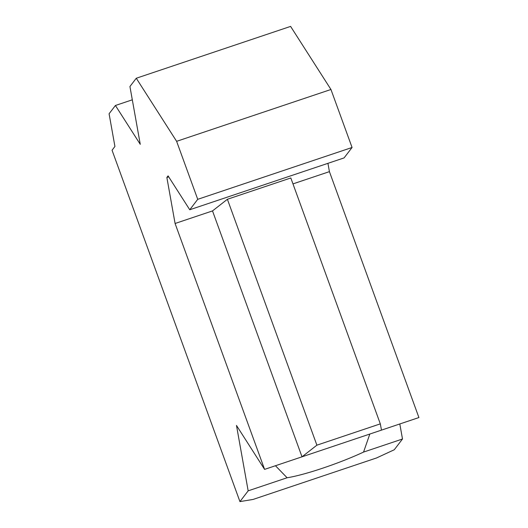 <?xml version="1.0" encoding="UTF-8"?>
<svg xmlns="http://www.w3.org/2000/svg" width="528" height="528" viewBox="0 0 528 528"><rect width="100%" height="100%" fill="white"/><g stroke="black" fill="none" stroke-linecap="round" stroke-linejoin="round"><path stroke-width="0.79" d="M399.808 423.964L402.494 439.006L394.264 449.757L376.51 457.974L253.044 499.448L239.936 501.6L112.048 150.229L114.926 146.467L109.085 113.764L115.421 105.481L140.263 144.329L129.934 86.519L136.27 78.243L176.623 141.326L197.729 199.327L189.75 209.755L168.082 175.877L166.861 177.474L175.085 223.489L212.513 210.916L302.009 456.819L418.915 417.549L329.419 171.646L327.934 163.337M175.085 223.489L264.587 469.385L302.009 456.819L316.892 445.17L380.312 423.865L290.816 177.969L227.39 199.274L316.892 445.17M292.974 183.889L329.419 171.646M115.421 105.481L132.31 99.812M136.27 78.243L290.598 26.4L330.95 89.489L176.623 141.326M239.936 501.6L248.167 490.842L287.107 477.761A57.031 7.207 160 0 0 363.554 452.08L369.831 434.036M363.554 452.08L402.494 439.006M166.861 177.474L168.703 176.854M189.75 209.755L344.078 157.912L352.064 147.484L330.95 89.489M197.729 199.327L352.064 147.484M248.167 490.842L236.478 425.436L264.587 469.385M275.458 465.736L287.107 477.761M381.493 430.122L380.312 423.865M212.513 210.916L227.39 199.274"/></g></svg>
